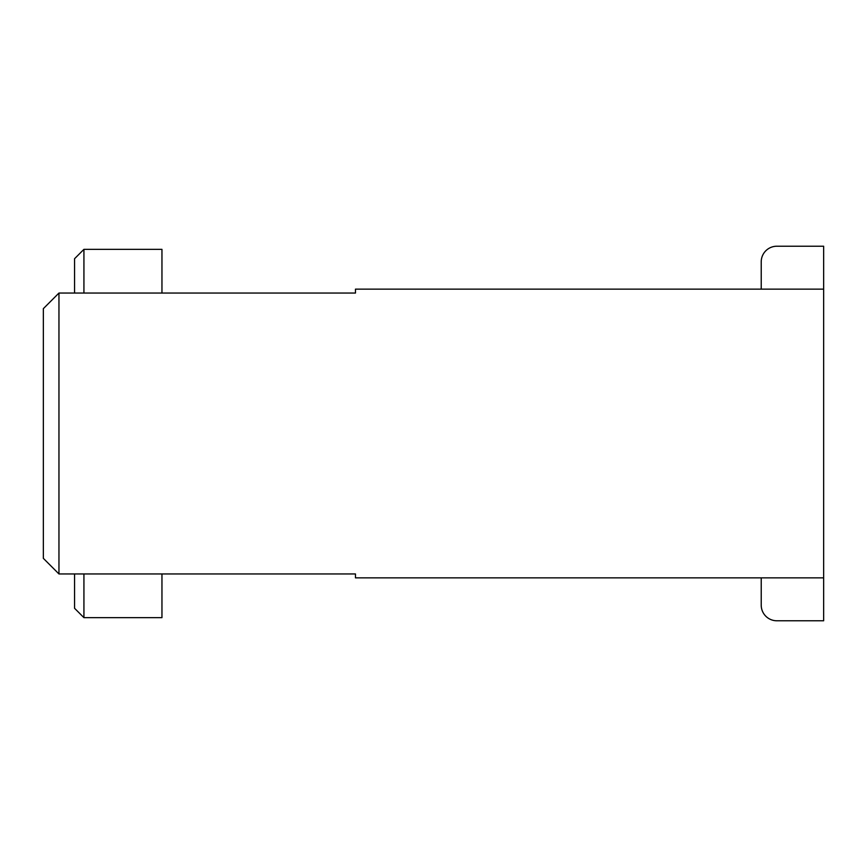 <?xml version="1.0" encoding="UTF-8"?>
<svg xmlns="http://www.w3.org/2000/svg" width="867" height="867" viewBox="0 0 867 867"><rect width="100%" height="100%" fill="white"/><g stroke="black" fill="none" stroke-linecap="round" stroke-linejoin="round"><path stroke-width="1.3" d="M58.956 293.046L58.956 573.954L43.35 558.348L43.35 308.652L58.956 293.046L355.47 293.046L355.47 289.144L823.65 289.144L823.65 246.228L776.832 246.228A15.606 15.606 0 0 0 761.226 261.834L761.226 289.144M761.226 577.856L761.226 605.166A15.606 15.606 0 0 0 776.832 620.772L823.65 620.772L823.65 577.856L355.47 577.856L355.47 573.954L58.956 573.954M823.65 289.144L823.65 577.856M83.926 573.954L83.926 617.651L161.956 617.651L161.956 573.954M83.926 617.651L74.562 608.287L74.562 573.954M161.956 293.046L161.956 249.349L83.926 249.349L83.926 293.046M74.562 293.046L74.562 258.713L83.926 249.349"/></g></svg>
